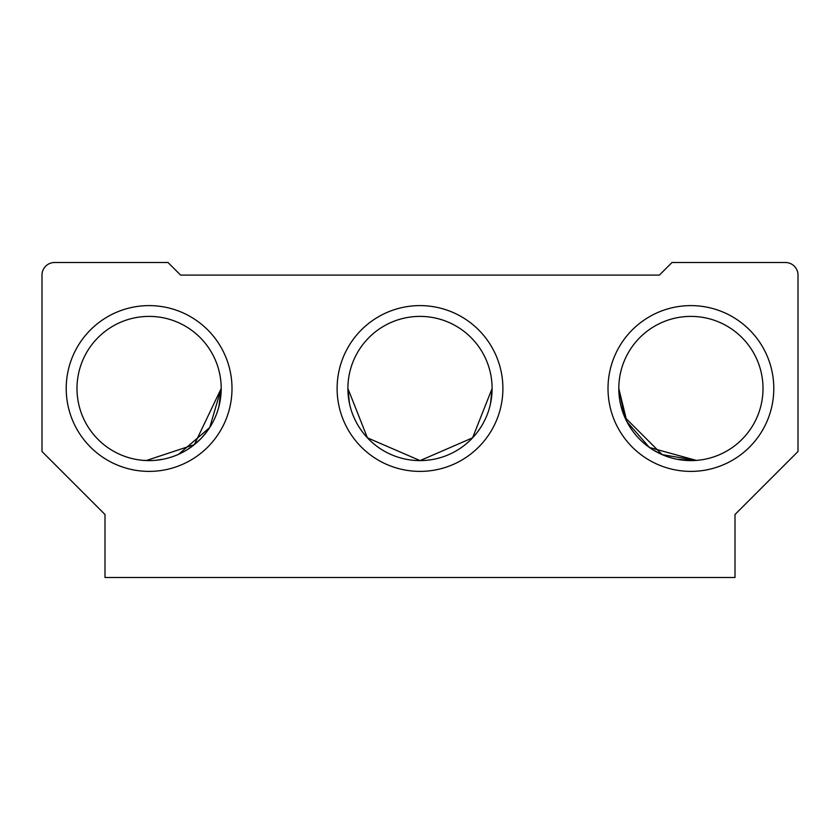 <?xml version="1.0" encoding="UTF-8"?>
<svg xmlns="http://www.w3.org/2000/svg" width="840" height="840" viewBox="0 0 840 840"><rect width="100%" height="100%" fill="white"/><g stroke="black" fill="none" stroke-linecap="round" stroke-linejoin="round"><path stroke-width="1.26" d="M218.904 406.56L221.203 388.5L218.904 406.56L221.203 388.5L194.376 444.612L146.213 460.551L150.055 460.593L142.8 460.331L146.213 460.551M147.063 460.572L152.04 460.541M170.51 457.349L171.644 456.992M186.732 449.999L193.809 445.074M194.345 444.644L201.128 438.428L207.018 431.445L202.346 437.115M221.203 388.5L209.706 427.56L178.647 454.272L209.706 427.56L221.203 388.5L209.706 427.56L178.647 454.272L209.706 427.56L221.203 388.5L209.706 427.56L178.637 454.272L209.706 427.56L221.203 388.5L209.706 427.56L178.637 454.272M161.868 459.459L155.957 460.278M492.104 388.5L472.584 437.829L420.084 460.604L367.416 437.829L347.897 388.5A72.104 72.104 0 0 0 456.046 450.944A72.104 72.104 0 0 0 456.057 326.056A72.104 72.104 0 0 0 347.897 388.5L349.44 403.326L347.897 388.5L349.44 403.326L347.897 388.5L367.416 437.829L420.084 460.604L472.584 437.829L492.104 388.5L490.56 403.326M696.35 460.394L649.436 447.489L626.924 421.754L618.797 388.5A72.104 72.104 0 0 0 726.957 450.944A72.104 72.104 0 0 0 726.957 326.056A72.104 72.104 0 0 0 618.797 388.5L624.76 417.228L662.235 454.661L696.35 460.394M653.436 450.104L661.322 454.262M684.191 460.288L677.26 459.302L693.788 460.551M653.489 450.135L661.269 454.23M76.996 388.5A72.104 72.104 0 0 0 185.147 450.944A72.104 72.104 0 0 0 185.157 326.056A72.104 72.104 0 0 0 76.996 388.5M150.055 460.593L142.8 460.331M155.946 460.278L163.517 459.144M66.213 388.5A82.887 82.887 0 0 0 190.543 460.288A82.887 82.887 0 0 0 190.543 316.712A82.887 82.887 0 0 0 66.213 388.5M105 577.5L735 577.5L735 514.5L798 451.5L798 275.1A12.6 12.6 0 0 0 785.4 262.5L672 262.5L659.4 275.1L180.6 275.1L168 262.5L54.6 262.5A12.6 12.6 0 0 0 42 275.1L42 451.5L105 514.5L105 577.5M608.013 388.5A82.887 82.887 0 0 0 732.344 460.288A82.887 82.887 0 0 0 732.344 316.712A82.887 82.887 0 0 0 608.013 388.5M337.113 388.5A82.887 82.887 0 0 0 461.444 460.288A82.887 82.887 0 0 0 461.444 316.712A82.887 82.887 0 0 0 337.113 388.5M678.132 459.459L677.26 459.302"/></g></svg>
